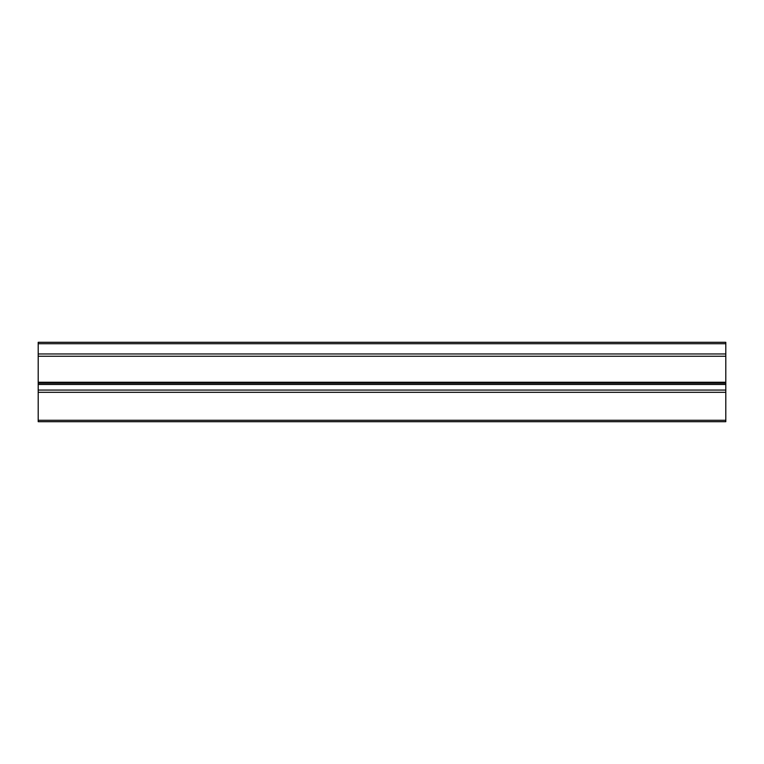 <?xml version="1.0" encoding="UTF-8"?>
<svg xmlns="http://www.w3.org/2000/svg" width="764" height="764" viewBox="0 0 764 764"><rect width="100%" height="100%" fill="white"/><g stroke="black" fill="none" stroke-linecap="round" stroke-linejoin="round"><path stroke-width="1.15" d="M725.8 382.239L38.2 382.239L38.2 421.699L725.8 421.699L725.8 342.301L38.2 342.301L38.2 343.724L725.8 343.724M38.2 382.239L38.2 356.244L725.8 356.244L38.2 356.244L38.2 343.724M38.2 392.304L725.8 392.304M38.2 420.276L725.8 420.276M38.2 390.07L725.8 390.07M38.2 384.483L725.8 384.483M38.2 383.175L725.8 383.175M38.2 353.971L725.8 353.971"/></g></svg>
